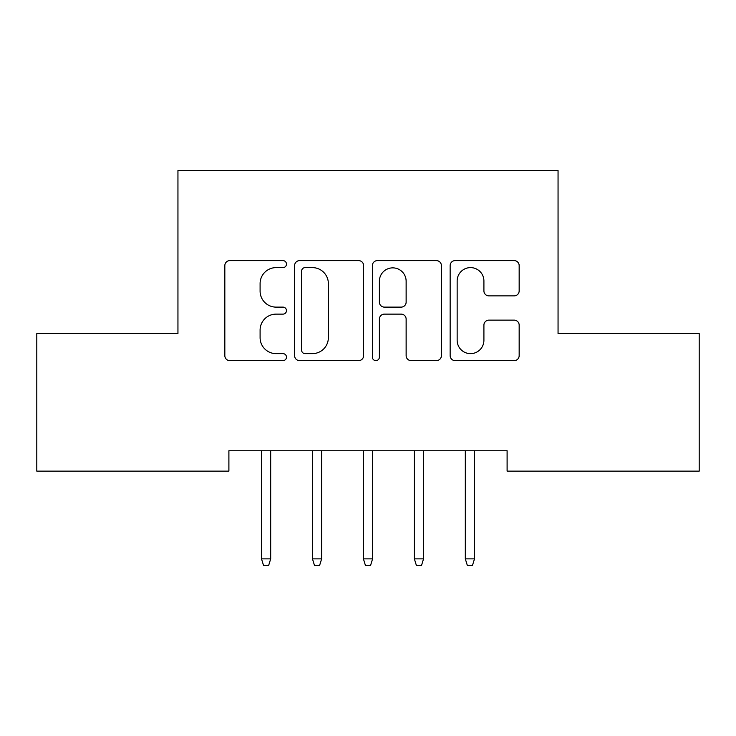 <?xml version="1.0" encoding="UTF-8"?>
<svg xmlns="http://www.w3.org/2000/svg" width="736" height="736" viewBox="0 0 736 736"><rect width="100%" height="100%" fill="white"/><g stroke="black" fill="none" stroke-linecap="round" stroke-linejoin="round"><path stroke-width="1.1" d="M286.479 264.114A3.505 3.505 0 0 0 282.974 260.608L229.834 260.608A5.005 5.005 0 0 0 224.83 265.613L224.83 355.635A5.005 5.005 0 0 0 229.834 360.64L282.974 360.64A3.505 3.505 0 0 0 286.479 357.144A3.505 3.505 0 0 0 282.974 353.639L276.101 353.639A16.008 16.008 0 0 1 260.093 337.631L260.093 330.133A16.008 16.008 0 0 1 276.101 314.125L282.974 314.125A3.505 3.505 0 0 0 286.479 310.629A3.505 3.505 0 0 0 282.974 307.124L276.101 307.124A16.008 16.008 0 0 1 260.093 291.125L260.093 283.618A16.008 16.008 0 0 1 276.101 267.61L282.974 267.61A3.505 3.505 0 0 0 286.479 264.114M514.17 295.872A5.005 5.005 0 0 0 519.165 290.867L519.165 265.613A5.005 5.005 0 0 0 514.17 260.608L455.152 260.608A5.005 5.005 0 0 0 450.147 265.613L450.147 355.635A5.005 5.005 0 0 0 455.152 360.64L514.17 360.64A5.005 5.005 0 0 0 519.165 355.635L519.165 325.128A5.005 5.005 0 0 0 514.17 320.132L488.906 320.132A5.005 5.005 0 0 0 483.911 325.128L483.911 340.262A13.377 13.377 0 0 1 470.534 353.639A13.377 13.377 0 0 1 457.148 340.262L457.148 280.996A13.377 13.377 0 0 1 470.534 267.61A13.377 13.377 0 0 1 483.911 280.996L483.911 290.867A5.005 5.005 0 0 0 488.906 295.872L514.17 295.872M507.104 450.745L228.896 450.745L228.896 471.132L36.8 471.132L36.8 333.555L177.946 333.555L177.946 170.504L558.054 170.504L558.054 333.555L699.2 333.555L699.2 471.132L507.104 471.132L507.104 450.745M363.621 265.613A5.005 5.005 0 0 0 358.625 260.608L299.607 260.608A5.005 5.005 0 0 0 294.602 265.613L294.602 355.635A5.005 5.005 0 0 0 299.607 360.64L358.625 360.64A5.005 5.005 0 0 0 363.621 355.635L363.621 265.613M377.375 260.608L436.393 260.608A5.005 5.005 0 0 1 441.398 265.613L441.398 355.635A5.005 5.005 0 0 1 436.393 360.64L411.139 360.64A5.005 5.005 0 0 1 406.134 355.635L406.134 319.13A5.005 5.005 0 0 0 401.138 314.125L384.376 314.125A5.005 5.005 0 0 0 379.38 319.13L379.38 357.144A3.505 3.505 0 0 1 375.875 360.64A3.505 3.505 0 0 1 372.379 357.144L372.379 265.613A5.005 5.005 0 0 1 377.375 260.608M305.109 267.61A3.505 3.505 0 0 0 301.604 271.115L301.604 350.134A3.505 3.505 0 0 0 305.109 353.639L312.358 353.639A16.008 16.008 0 0 0 328.366 337.631L328.366 283.618A16.008 16.008 0 0 0 312.358 267.61L305.109 267.61M406.134 281.244A13.377 13.377 0 0 0 392.757 267.867A13.377 13.377 0 0 0 379.38 281.244L379.38 302.128A5.005 5.005 0 0 0 384.376 307.124L401.138 307.124A5.005 5.005 0 0 0 406.134 302.128L406.134 281.244M270.682 558.872L268.64 565.496L263.543 565.496L261.51 558.872L270.682 558.872L270.682 450.745M261.51 558.872L261.51 450.745M321.632 558.872L319.59 565.496L314.502 565.496L312.46 558.872L321.632 558.872L321.632 450.745M312.46 558.872L312.46 450.745M372.582 558.872L370.548 565.496L365.452 565.496L363.418 558.872L372.582 558.872L372.582 450.745M363.418 558.872L363.418 450.745M423.54 558.872L421.498 565.496L416.41 565.496L414.368 558.872L423.54 558.872L423.54 450.745M414.368 558.872L414.368 450.745M474.49 558.872L472.457 565.496L467.36 565.496L465.318 558.872L474.49 558.872L474.49 450.745M465.318 558.872L465.318 450.745"/></g></svg>
